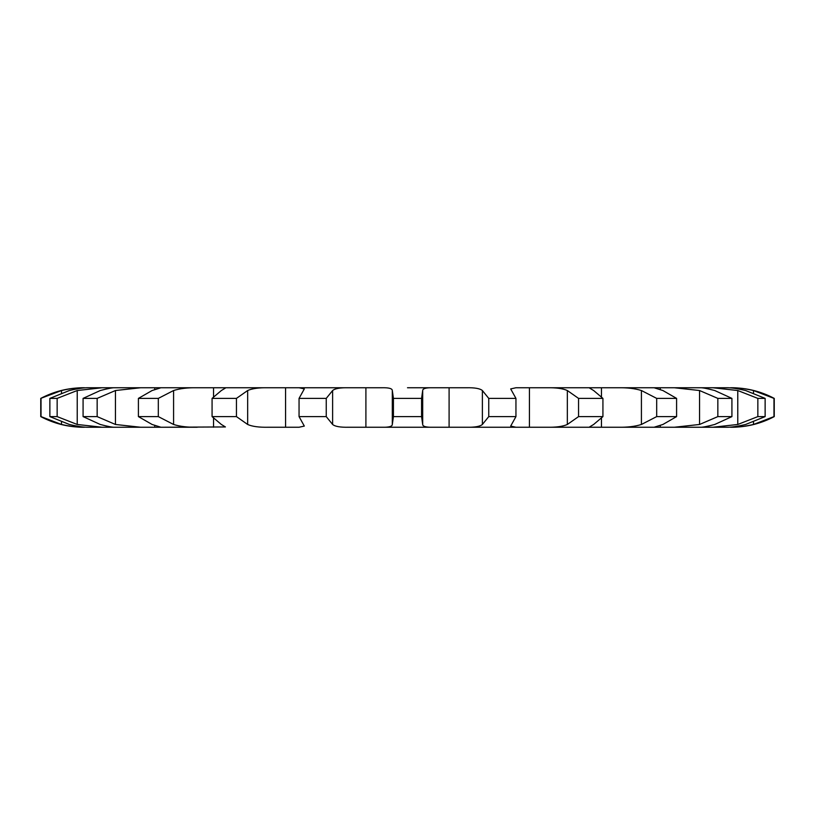 <?xml version="1.0" encoding="UTF-8"?>
<svg xmlns="http://www.w3.org/2000/svg" width="815" height="815" viewBox="0 0 815 815"><rect width="100%" height="100%" fill="white"/><g stroke="black" fill="none" stroke-linecap="round" stroke-linejoin="round"><path stroke-width="1.22" d="M468.248 387.757L433.193 387.757C426.276 387.573 422.771 388.49 422.69 390.528L421.579 398.392L421.579 416.608L422.69 424.472C422.771 426.51 426.276 427.427 433.193 427.243L726.165 427.243L712.86 427.243L737.779 424.472L757.848 416.608L765.132 416.608L745.633 424.472C736.994 426.51 730.495 427.427 726.165 427.243L726.165 427.243M422.69 390.528L422.69 424.472M421.579 398.392L393.421 398.392L393.421 416.608L392.31 424.472C392.229 426.51 388.724 427.427 381.807 427.243L346.752 427.243M421.579 416.608L393.421 416.608M88.835 387.757C84.505 387.573 78.006 388.49 69.367 390.528L49.868 398.392L57.152 398.392L77.221 390.528L102.14 387.757L88.835 387.757L381.807 387.757C388.724 387.573 392.229 388.49 392.31 390.528L393.421 398.392M407.5 387.757L433.193 387.757M466.282 387.757L466.282 387.757C474.605 387.573 479.974 388.49 482.378 390.528L488.755 398.392L515.946 398.392L510.689 388.918L515.926 387.757L546.753 387.757C555.922 387.573 562.788 388.49 567.342 390.528L578.548 398.392L578.548 416.608L567.342 424.472C562.788 426.51 555.922 427.427 546.753 427.243L591.262 427.243L589.581 426.948L593.646 424.472L602.927 416.608L578.548 416.608M578.548 398.392L602.927 398.392L593.646 390.528L589.581 388.052L591.262 387.757L546.753 387.757L617.739 387.757C627.122 387.573 635.007 388.49 641.415 390.528L656.686 398.392L656.686 416.608L641.415 424.472C635.007 426.51 627.122 427.427 617.739 427.243L654.078 427.243L662.89 424.472L676.593 416.608L656.686 416.608M653.997 387.767L617.739 387.757L674.392 387.757L699.545 390.528L717.842 398.392L717.842 416.608L699.545 424.472L674.392 427.243L700.085 427.243C702.123 427.427 707.002 426.51 714.735 424.472L731.921 416.608L717.842 416.608M717.842 398.392L731.921 398.392L714.735 390.528C707.002 388.49 702.123 387.573 700.085 387.757L674.392 387.757L712.86 387.757L737.779 390.528L757.848 398.392L757.848 416.608M726.165 387.757L712.86 387.757L726.165 387.757C730.495 387.573 736.994 388.49 745.633 390.528L765.132 398.392L757.848 398.392M774.25 416.608L774.25 398.392C760.884 391.353 746.642 387.818 731.534 387.757L730.515 387.757C736.862 387.573 744.523 388.49 753.498 390.528L773.975 398.392L773.975 416.608L753.498 424.472C744.523 426.51 736.862 427.427 730.515 427.243L731.534 427.243C746.642 427.182 760.884 423.647 774.25 416.608L773.975 416.608M84.485 387.757L83.466 387.757L84.485 387.757C78.138 387.573 70.477 388.49 61.502 390.528L40.75 398.392C54.116 391.353 68.358 387.818 83.466 387.757L84.485 387.757M154.728 387.757L154.738 389.621M213.54 387.757L213.55 396.599M285.566 387.757L285.576 427.243L299.074 427.243L304.311 426.082L299.054 416.608L326.245 416.608L332.622 424.472C335.026 426.51 340.395 427.427 348.718 427.243M392.31 390.528L392.31 424.472M285.566 427.243L268.247 427.243C259.078 427.427 252.212 426.51 247.658 424.472L236.452 416.608L212.073 416.608L221.354 424.472L225.419 426.948L160.922 427.243L197.261 427.243C187.878 427.427 179.993 426.51 173.585 424.472L158.314 416.608L138.407 416.608L152.11 424.472L160.922 427.243L114.915 427.243L140.608 427.243L115.455 424.472L97.158 416.608L83.079 416.608L100.265 424.472C107.998 426.51 112.877 427.427 114.915 427.243L88.835 427.243L102.14 427.243L77.221 424.472L57.152 416.608L49.868 416.608L69.367 424.472C78.006 426.51 84.505 427.427 88.835 427.243M41.025 398.392L41.025 416.608L61.502 424.472C70.477 426.51 78.138 427.427 84.485 427.243L83.466 427.243C68.358 427.182 54.116 423.647 40.75 416.608L40.75 398.392M660.262 427.243L660.272 425.379M601.45 427.243L601.46 418.39M529.424 427.243L529.434 387.757M515.926 427.243L466.282 427.243C474.605 427.427 479.974 426.51 482.378 424.472L488.755 416.608L515.946 416.608L510.689 426.082L515.926 427.243M433.193 427.243L381.807 427.243M299.054 398.392L304.311 388.918L299.074 387.757L348.718 387.757C340.395 387.573 335.026 388.49 332.622 390.528L326.245 398.392L299.054 398.392L299.054 416.608M212.073 398.392L221.354 390.528L225.419 388.052L223.738 387.757L268.247 387.757C259.078 387.573 252.212 388.49 247.658 390.528L236.452 398.392L212.073 398.392L212.073 416.608M161.003 387.767L197.261 387.757C187.878 387.573 179.993 388.49 173.585 390.528L158.314 398.392L138.407 398.392L138.407 416.608M160.922 387.757L152.11 390.528L138.407 398.392M83.079 398.392L100.265 390.528C107.998 388.49 112.877 387.573 114.915 387.757L140.608 387.757L115.455 390.528L97.158 398.392L83.079 398.392L83.079 416.608M654.078 387.757L662.89 390.528L676.593 398.392L656.686 398.392M488.755 398.392L488.755 416.608M326.245 398.392L326.245 416.608M236.452 398.392L236.452 416.608M158.314 398.392L158.314 416.608M515.946 398.392L515.946 416.608M97.158 398.392L97.158 416.608M602.927 398.392L602.927 416.608M57.152 398.392L57.152 416.608M676.593 398.392L676.593 416.608M49.868 398.392L49.868 416.608M731.921 398.392L731.921 416.608M765.132 398.392L765.132 416.608M449.096 387.757L449.096 427.243M482.378 390.528L482.378 424.472M365.904 387.757L365.904 427.243M332.622 390.528L332.622 424.472M247.658 390.528L247.658 424.472M213.55 418.401L213.55 427.243M173.585 390.528L173.585 424.472M154.738 425.379L154.738 427.243M115.455 390.528L115.455 424.472M567.342 390.528L567.342 424.472M601.46 387.757L601.46 396.61M77.221 390.528L77.221 424.472M641.415 390.528L641.415 424.472M660.272 387.757L660.272 389.621M61.502 390.528L61.502 393.003M61.502 421.997L61.502 424.472M699.545 390.528L699.545 424.472M737.779 390.528L737.779 424.472M753.498 390.528L753.498 393.003M753.498 421.997L753.498 424.472"/></g></svg>
